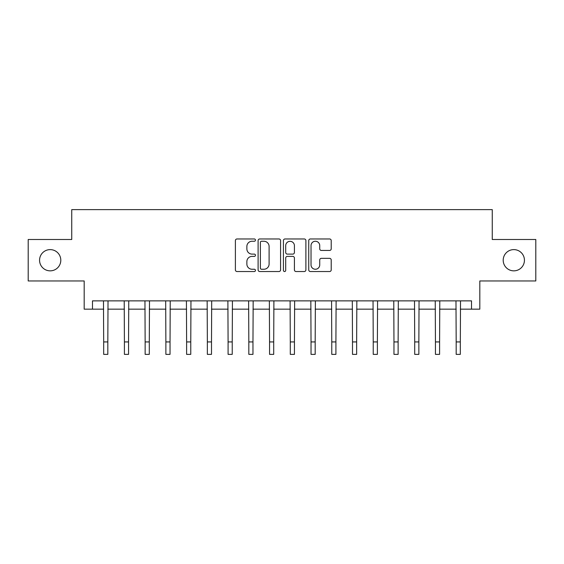 <?xml version="1.0" encoding="UTF-8"?>
<svg xmlns="http://www.w3.org/2000/svg" width="564" height="564" viewBox="0 0 564 564"><rect width="100%" height="100%" fill="white"/><g stroke="black" fill="none" stroke-linecap="round" stroke-linejoin="round"><path stroke-width="0.85" d="M255.457 240.109A1.142 1.142 0 0 0 254.322 238.967L237.021 238.967A1.629 1.629 0 0 0 235.392 240.595L235.392 269.902A1.629 1.629 0 0 0 237.021 271.531L254.322 271.531A1.142 1.142 0 0 0 255.457 270.396A1.142 1.142 0 0 0 254.322 269.254L252.08 269.254A5.21 5.21 0 0 1 246.87 264.044L246.87 261.604A5.21 5.21 0 0 1 252.08 256.394L254.322 256.394A1.142 1.142 0 0 0 255.457 255.252A1.142 1.142 0 0 0 254.322 254.11L252.08 254.11A5.21 5.21 0 0 1 246.87 248.9L246.87 246.461A5.21 5.21 0 0 1 252.08 241.251L254.322 241.251A1.142 1.142 0 0 0 255.457 240.109M503.201 260.23A10.617 10.617 0 0 0 513.818 270.847A10.617 10.617 0 0 0 524.435 260.23A10.617 10.617 0 0 0 513.818 249.612A10.617 10.617 0 0 0 503.201 260.23M39.565 260.23A10.617 10.617 0 0 0 50.182 270.847A10.617 10.617 0 0 0 60.799 260.23A10.617 10.617 0 0 0 50.182 249.612A10.617 10.617 0 0 0 39.565 260.23M329.587 250.451A1.629 1.629 0 0 0 331.216 248.823L331.216 240.595A1.629 1.629 0 0 0 329.587 238.967L310.369 238.967A1.629 1.629 0 0 0 308.741 240.595L308.741 269.902A1.629 1.629 0 0 0 310.369 271.531L329.587 271.531A1.629 1.629 0 0 0 331.216 269.902L331.216 259.976A1.629 1.629 0 0 0 329.587 258.347L321.36 258.347A1.629 1.629 0 0 0 319.732 259.976L319.732 264.897A4.357 4.357 0 0 1 315.382 269.254A4.357 4.357 0 0 1 311.025 264.897L311.025 245.601A4.357 4.357 0 0 1 315.382 241.251A4.357 4.357 0 0 1 319.732 245.601L319.732 248.823A1.629 1.629 0 0 0 321.36 250.451L329.587 250.451M92.482 309.164L92.482 300.866L471.518 300.866L471.518 309.164L479.816 309.164L479.816 280.964L535.8 280.964L535.8 239.496L492.259 239.496L492.259 209.632L71.741 209.632L71.741 239.496L28.2 239.496L28.2 280.964L84.184 280.964L84.184 309.164L103.677 309.164M280.576 240.595A1.629 1.629 0 0 0 278.947 238.967L259.736 238.967A1.629 1.629 0 0 0 258.108 240.595L258.108 269.902A1.629 1.629 0 0 0 259.736 271.531L278.947 271.531A1.629 1.629 0 0 0 280.576 269.902L280.576 240.595M285.053 238.967L304.264 238.967A1.629 1.629 0 0 1 305.892 240.595L305.892 269.902A1.629 1.629 0 0 1 304.264 271.531L296.044 271.531A1.629 1.629 0 0 1 294.415 269.902L294.415 258.023A1.629 1.629 0 0 0 292.786 256.394L287.33 256.394A1.629 1.629 0 0 0 285.701 258.023L285.701 270.396A1.142 1.142 0 0 1 284.566 271.531A1.142 1.142 0 0 1 283.424 270.396L283.424 240.595A1.629 1.629 0 0 1 285.053 238.967M107.823 309.164L124.411 309.164M128.557 309.164L145.145 309.164M149.291 309.164L165.879 309.164M170.032 309.164L186.621 309.164M190.766 309.164L207.355 309.164M211.5 309.164L228.089 309.164M232.234 309.164L248.823 309.164M252.968 309.164L269.557 309.164M273.709 309.164L290.291 309.164M294.443 309.164L311.032 309.164M315.177 309.164L331.766 309.164M335.911 309.164L352.5 309.164M356.645 309.164L373.234 309.164M377.379 309.164L393.968 309.164M398.121 309.164L414.709 309.164M418.855 309.164L435.443 309.164M439.589 309.164L456.177 309.164M460.323 309.164L471.518 309.164M261.527 241.251A1.142 1.142 0 0 0 260.385 242.386L260.385 268.111A1.142 1.142 0 0 0 261.527 269.254L263.889 269.254A5.21 5.21 0 0 0 269.099 264.044L269.099 246.461A5.21 5.21 0 0 0 263.889 241.251L261.527 241.251M294.415 245.685A4.357 4.357 0 0 0 290.058 241.329A4.357 4.357 0 0 0 285.701 245.685L285.701 252.482A1.629 1.629 0 0 0 287.33 254.11L292.786 254.11A1.629 1.629 0 0 0 294.415 252.482L294.415 245.685M103.48 300.866L103.677 341.925L107.823 341.925L108.02 300.866M103.677 341.925L103.677 354.368L107.823 354.368L107.823 341.925M124.214 300.866L124.411 341.925L128.557 341.925L128.754 300.866M124.411 341.925L124.411 354.368L128.557 354.368L128.557 341.925M144.948 300.866L145.145 341.925L149.291 341.925L149.488 300.866M145.145 341.925L145.145 354.368L149.291 354.368L149.291 341.925M165.682 300.866L165.879 341.925L170.032 341.925L170.229 300.866M165.879 341.925L165.879 354.368L170.032 354.368L170.032 341.925M186.423 300.866L186.621 341.925L190.766 341.925L190.963 300.866M186.621 341.925L186.621 354.368L190.766 354.368L190.766 341.925M207.157 300.866L207.355 341.925L211.5 341.925L211.697 300.866M207.355 341.925L207.355 354.368L211.5 354.368L211.5 341.925M227.891 300.866L228.089 341.925L232.234 341.925L232.431 300.866M228.089 341.925L228.089 354.368L232.234 354.368L232.234 341.925M248.625 300.866L248.823 341.925L252.968 341.925L253.166 300.866M248.823 341.925L248.823 354.368L252.968 354.368L252.968 341.925M269.359 300.866L269.557 341.925L273.709 341.925L273.9 300.866M269.557 341.925L269.557 354.368L273.709 354.368L273.709 341.925M290.1 300.866L290.291 341.925L294.443 341.925L294.641 300.866M290.291 341.925L290.291 354.368L294.443 354.368L294.443 341.925M310.834 300.866L311.032 341.925L315.177 341.925L315.375 300.866M311.032 341.925L311.032 354.368L315.177 354.368L315.177 341.925M331.569 300.866L331.766 341.925L335.911 341.925L336.109 300.866M331.766 341.925L331.766 354.368L335.911 354.368L335.911 341.925M352.303 300.866L352.5 341.925L356.645 341.925L356.843 300.866M352.5 341.925L352.5 354.368L356.645 354.368L356.645 341.925M373.037 300.866L373.234 341.925L377.379 341.925L377.577 300.866M373.234 341.925L373.234 354.368L377.379 354.368L377.379 341.925M393.771 300.866L393.968 341.925L398.121 341.925L398.318 300.866M393.968 341.925L393.968 354.368L398.121 354.368L398.121 341.925M414.512 300.866L414.709 341.925L418.855 341.925L419.052 300.866M414.709 341.925L414.709 354.368L418.855 354.368L418.855 341.925M435.246 300.866L435.443 341.925L439.589 341.925L439.786 300.866M435.443 341.925L435.443 354.368L439.589 354.368L439.589 341.925M455.98 300.866L456.177 341.925L460.323 341.925L460.52 300.866M456.177 341.925L456.177 354.368L460.323 354.368L460.323 341.925"/></g></svg>
